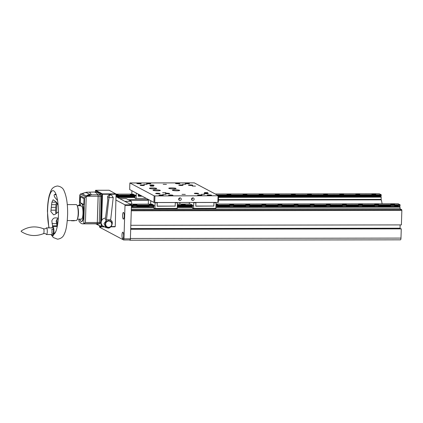 <?xml version="1.0" encoding="UTF-8"?>
<svg xmlns="http://www.w3.org/2000/svg" width="423" height="423" viewBox="0 0 423 423"><rect width="100%" height="100%" fill="white"/><g stroke="black" fill="none" stroke-linecap="round" stroke-linejoin="round"><path stroke-width="0.63" d="M131.331 209.131L399.989 208.745L401.707 209.655L401.85 210.405L401.395 224.909L130.823 225.295L131.278 210.791L401.85 210.405M131.299 210.046L401.707 209.655M400.11 224.909L400.073 228.711M130.718 228.584L400.01 228.198M130.718 228.626L400.089 228.24M130.702 229.097L400.972 228.711L401.268 228.864L400.978 238.096A1.993 0.497 89.9 0 1 400.491 239.83A1.993 0.497 89.9 0 1 400.428 239.815M400.978 238.096L130.406 238.482L130.696 229.255L401.268 228.864M130.384 238.842A1.993 0.497 89.9 0 1 129.919 240.216A1.993 0.497 89.9 0 1 129.856 240.201L129.396 239.957M218.411 200.09L381.356 199.857L382.112 203.791M382.366 205.129L382.44 205.493M129.264 200.222L148.41 200.19M218.427 199.63L381.123 199.397L381.028 199.682L380.494 199.397L381.356 199.857M294.117 204.415L298.046 204.478L294.117 204.415M390.752 204.277L394.68 204.335L390.752 204.277M374.646 204.298L378.574 204.362L374.646 204.298M358.54 204.325L362.469 204.383L358.54 204.325M342.434 204.346L346.363 204.409L342.434 204.346M326.329 204.372L330.257 204.431L326.329 204.372M310.223 204.394L314.152 204.452L310.223 204.394M261.906 204.462L265.834 204.521L261.906 204.462M278.011 204.441L281.94 204.499L278.011 204.441M245.805 204.483L249.729 204.547L245.805 204.483M229.7 204.51L233.623 204.568L229.7 204.51M215.994 204.79L217.517 204.589L216.01 204.298M152.629 204.505L149.171 204.626L153.057 204.732M133.065 204.647L136.989 204.706L133.065 204.647M398.059 206.461L398.133 205.985L394.627 205.99M390.635 205.996L378.522 206.012M374.529 206.022L362.416 206.038M358.424 206.043L346.31 206.059M342.318 206.064L330.204 206.086M326.212 206.091L314.099 206.107M310.107 206.112L297.993 206.128M294.001 206.133L281.887 206.154M277.895 206.16L265.781 206.175M261.789 206.181L249.676 206.197M245.684 206.202L233.57 206.223M229.578 206.228L217.464 206.244M192.206 206.281L177.295 206.302M153.554 206.334L153.047 206.339M149.055 206.345L136.941 206.361M132.949 206.366L131.416 206.366M398.133 205.985L398.233 205.668L394.638 205.673M390.646 205.678L378.532 205.694M374.54 205.7L362.426 205.721M358.434 205.726L346.321 205.731M342.329 205.747L330.215 205.763M326.223 205.768L314.109 205.79M310.117 205.795L298.004 205.811M294.011 205.816L281.898 205.821M277.906 205.837L265.792 205.858M261.8 205.864L249.686 205.879M245.694 205.885L233.581 205.901M229.589 205.911L217.491 205.927M192.359 205.964L177.306 205.985M153.708 206.017L153.052 206.017M149.06 206.022L136.952 206.043M132.954 206.049L131.426 206.049M398.069 206.096L394.622 206.101M390.63 206.107L378.516 206.123M374.524 206.128L362.411 206.144M358.418 206.149L346.305 206.17M342.313 206.175L330.204 206.191M326.207 206.197L314.099 206.197M310.101 206.218L297.993 206.239M294.001 206.244L281.887 206.26M277.895 206.265L265.781 206.281M261.789 206.292L249.676 206.287M245.684 206.313L233.57 206.329M229.578 206.334L217.464 206.355M192.19 206.387L177.29 206.408M153.533 206.445L153.041 206.445M149.049 206.45L136.936 206.466M132.944 206.472L131.41 206.477M399.989 208.745L400.036 207.138L215.91 207.402M177.332 205.081L192.428 205.06L192.407 207.429L177.258 207.455M130.141 204.156L151.91 204.124L153.771 205.113L153.75 207.487L131.379 207.524M215.963 205.737L400.089 205.472L399.724 206.461L400.036 207.138M399.909 206.556L215.931 206.821M192.296 206.852L177.274 206.873M153.639 206.91L131.4 206.942M399.724 206.461L215.931 206.725M192.275 206.757L177.279 206.778M153.618 206.81L131.4 206.847M400.026 205.578L215.957 205.842M192.396 205.874L177.306 205.895M153.745 205.932L131.431 205.964M193.671 205.768L177.311 205.79M155.019 205.821L131.431 205.853M185.248 204.573L181.382 204.579L185.248 204.573M215.984 205.028L400.063 204.764L398.191 203.77L216.016 204.029M192.428 205.06L190.561 204.071L177.364 204.087M131.373 205.144L153.776 205.113M185.147 204.732L182.075 204.737M400.063 204.764L400.089 205.472M398.424 205.472L398.217 204.764M398.255 205.007L394.659 205.012M390.667 205.018L378.553 205.039M374.561 205.044L362.448 205.06M358.455 205.065L346.342 205.081M342.35 205.086L330.236 205.107M326.244 205.113L314.13 205.129M310.138 205.134L298.025 205.15M294.033 205.155L281.919 205.176M277.927 205.181L265.813 205.197M261.821 205.203L249.707 205.218M245.715 205.229L233.602 205.245M229.61 205.25L217.496 205.266M192.47 205.303L177.327 205.324M153.813 205.356L153.073 205.361M149.081 205.367L136.967 205.382M132.975 205.388L131.421 205.388M398.434 205.102L394.654 205.107M390.662 205.118L378.548 205.134M374.556 205.139L362.442 205.155M358.45 205.16L346.337 205.181M342.344 205.187L330.231 205.203M326.239 205.208L314.125 205.224M310.133 205.229L298.019 205.25M294.027 205.255L281.919 205.271M277.922 205.277L265.813 205.292M261.816 205.298L249.707 205.319M245.715 205.324L233.602 205.34M229.61 205.345L217.496 205.361M192.465 205.398L177.322 205.419M153.813 205.456L153.073 205.456M149.081 205.462L136.967 205.478M132.975 205.483L131.437 205.488M275.273 194.411L279.201 194.469L275.273 194.411M371.907 194.273L375.836 194.331L371.907 194.273M355.801 194.294L359.73 194.353L355.801 194.294M339.695 194.321L343.624 194.379L339.695 194.321M323.59 194.342L327.518 194.4L323.59 194.342M307.484 194.363L311.413 194.427L307.484 194.363M291.378 194.39L295.307 194.448L291.378 194.39M243.066 194.458L246.99 194.517L243.066 194.458M259.167 194.432L263.095 194.495L259.167 194.432M226.961 194.48L230.884 194.538L226.961 194.48M133.784 194.501L130.326 194.617L134.213 194.728M116.256 194.897L118.144 194.702L116.272 194.39M379.209 196.552L379.288 195.981L375.783 195.986M371.791 195.992L359.677 196.008M355.685 196.013L343.571 196.034M339.579 196.039L327.465 196.055M323.473 196.061L311.36 196.076M307.368 196.082L295.254 196.103M291.262 196.108L279.148 196.124M275.156 196.129L263.043 196.145M259.05 196.15L246.937 196.172M242.945 196.177L230.831 196.193M226.839 196.198L218.532 196.209M134.71 196.33L134.202 196.33M130.21 196.335L118.096 196.357M379.225 196.087L375.777 196.092M371.785 196.098L359.672 196.119M355.68 196.124L343.566 196.14M339.574 196.145L327.465 196.161M323.468 196.166L311.36 196.187M307.362 196.193L295.254 196.209M291.262 196.214L279.148 196.23M275.156 196.24L263.043 196.256M259.05 196.261L246.937 196.277M242.945 196.283L230.831 196.304M226.839 196.309L218.532 196.32M134.688 196.441L134.197 196.441M130.205 196.446L118.091 196.462M128.396 199.762L148.425 199.73M381.123 199.397L381.192 197.134L218.501 197.367M134.958 195.759L134.905 197.478L117.626 197.509M380.896 195.891L381.065 196.552L218.517 196.785M134.794 196.906L116.531 196.928M381.065 196.552L381.139 196.959L218.506 197.192M134.879 197.314L117.303 197.34M217.131 194.992L381.218 194.754L381.081 195.891L218.538 196.124M134.81 196.246L116.214 196.272M381.181 195.574L218.548 195.807M141.652 195.918L138.332 195.923M134.9 195.928L116.219 195.955M381.26 194.982L217.549 195.215M140.536 195.326L138.347 195.331M136.19 195.331L116.24 195.363M381.245 195.463L218.464 195.696M141.446 195.807L138.337 195.812M136.174 195.817L116.225 195.844M381.218 194.754L379.346 193.766L215.265 193.998M116.246 195.135L134.932 195.109L133.065 194.12L116.23 194.141M138.358 195.103L140.119 195.103M198.583 193.459A2.163 0.275 1.8 0 0 196.224 193.184A2.163 0.275 1.8 0 0 194.331 193.396A2.163 0.275 1.8 0 0 194.395 193.47A2.163 0.275 1.8 0 0 196.753 193.745A2.163 0.275 1.8 0 0 198.651 193.533A2.163 0.275 1.8 0 0 198.583 193.459M179.558 190.302A3.659 0.465 1.8 0 0 175.566 189.832A3.659 0.465 1.8 0 0 172.357 190.197A3.659 0.465 1.8 0 0 172.473 190.313A3.659 0.465 1.8 0 0 176.46 190.784A3.659 0.465 1.8 0 0 179.669 190.424A3.659 0.465 1.8 0 0 179.558 190.302M160.232 190.334A3.659 0.465 1.8 0 0 156.24 189.864A3.659 0.465 1.8 0 0 153.031 190.223A3.659 0.465 1.8 0 0 153.147 190.345A3.659 0.465 1.8 0 0 157.134 190.81A3.659 0.465 1.8 0 0 160.343 190.45A3.659 0.465 1.8 0 0 160.232 190.334M156.626 188.42A3.659 0.465 1.8 0 0 152.634 187.949A3.659 0.465 1.8 0 0 149.425 188.309A3.659 0.465 1.8 0 0 149.541 188.431A3.659 0.465 1.8 0 0 153.528 188.896A3.659 0.465 1.8 0 0 156.737 188.536A3.659 0.465 1.8 0 0 156.626 188.42M175.952 188.388A3.659 0.465 1.8 0 0 171.965 187.918A3.659 0.465 1.8 0 0 168.756 188.283A3.659 0.465 1.8 0 0 168.867 188.399A3.659 0.465 1.8 0 0 172.859 188.87A3.659 0.465 1.8 0 0 176.063 188.51A3.659 0.465 1.8 0 0 175.952 188.388M159.931 193.517A2.163 0.275 1.8 0 0 157.573 193.237A2.163 0.275 1.8 0 0 155.675 193.454A2.163 0.275 1.8 0 0 155.743 193.523A2.163 0.275 1.8 0 0 158.102 193.803A2.163 0.275 1.8 0 0 160 193.586A2.163 0.275 1.8 0 0 159.931 193.517M169.597 193.501A2.163 0.275 1.8 0 0 167.238 193.226A2.163 0.275 1.8 0 0 165.34 193.438A2.163 0.275 1.8 0 0 165.409 193.507A2.163 0.275 1.8 0 0 167.767 193.787A2.163 0.275 1.8 0 0 169.66 193.575A2.163 0.275 1.8 0 0 169.597 193.501M163.209 195.257A2.163 0.275 1.8 0 0 160.851 194.977A2.163 0.275 1.8 0 0 158.953 195.193A2.163 0.275 1.8 0 0 159.022 195.262A2.163 0.275 1.8 0 0 161.38 195.542A2.163 0.275 1.8 0 0 163.273 195.326A2.163 0.275 1.8 0 0 163.209 195.257M172.87 195.241A2.163 0.275 1.8 0 0 170.517 194.966A2.163 0.275 1.8 0 0 168.618 195.177A2.163 0.275 1.8 0 0 168.687 195.252A2.163 0.275 1.8 0 0 171.04 195.526A2.163 0.275 1.8 0 0 172.938 195.315A2.163 0.275 1.8 0 0 172.87 195.241M141.086 183.513A2.163 0.275 1.8 0 0 138.728 183.233A2.163 0.275 1.8 0 0 136.835 183.445A2.163 0.275 1.8 0 0 136.899 183.519A2.163 0.275 1.8 0 0 139.257 183.794A2.163 0.275 1.8 0 0 141.155 183.582A2.163 0.275 1.8 0 0 141.086 183.513M150.752 183.497A2.163 0.275 1.8 0 0 148.394 183.217A2.163 0.275 1.8 0 0 146.495 183.434A2.163 0.275 1.8 0 0 146.564 183.503A2.163 0.275 1.8 0 0 148.922 183.783A2.163 0.275 1.8 0 0 150.815 183.566A2.163 0.275 1.8 0 0 150.752 183.497M144.365 185.253A2.163 0.275 1.8 0 0 142.006 184.973A2.163 0.275 1.8 0 0 140.108 185.184A2.163 0.275 1.8 0 0 140.177 185.258A2.163 0.275 1.8 0 0 142.535 185.533A2.163 0.275 1.8 0 0 144.433 185.322A2.163 0.275 1.8 0 0 144.365 185.253M154.025 185.237A2.163 0.275 1.8 0 0 151.672 184.962A2.163 0.275 1.8 0 0 149.774 185.174A2.163 0.275 1.8 0 0 149.842 185.242A2.163 0.275 1.8 0 0 152.195 185.523A2.163 0.275 1.8 0 0 154.094 185.311A2.163 0.275 1.8 0 0 154.025 185.237M208.248 193.448A2.163 0.275 1.8 0 0 205.89 193.168A2.163 0.275 1.8 0 0 203.992 193.385A2.163 0.275 1.8 0 0 204.06 193.454A2.163 0.275 1.8 0 0 206.419 193.734A2.163 0.275 1.8 0 0 208.317 193.517A2.163 0.275 1.8 0 0 208.248 193.448M201.861 195.204A2.163 0.275 1.8 0 0 199.503 194.924A2.163 0.275 1.8 0 0 197.61 195.135A2.163 0.275 1.8 0 0 197.673 195.209A2.163 0.275 1.8 0 0 200.031 195.484A2.163 0.275 1.8 0 0 201.93 195.273A2.163 0.275 1.8 0 0 201.861 195.204M211.526 195.188A2.163 0.275 1.8 0 0 209.168 194.908A2.163 0.275 1.8 0 0 207.27 195.125A2.163 0.275 1.8 0 0 207.339 195.193A2.163 0.275 1.8 0 0 209.697 195.474A2.163 0.275 1.8 0 0 211.59 195.257A2.163 0.275 1.8 0 0 211.526 195.188M179.738 183.455A2.163 0.275 1.8 0 0 177.38 183.18A2.163 0.275 1.8 0 0 175.487 183.392A2.163 0.275 1.8 0 0 175.55 183.46A2.163 0.275 1.8 0 0 177.909 183.741A2.163 0.275 1.8 0 0 179.807 183.529A2.163 0.275 1.8 0 0 179.738 183.455M189.404 183.445A2.163 0.275 1.8 0 0 187.045 183.164A2.163 0.275 1.8 0 0 185.147 183.376A2.163 0.275 1.8 0 0 185.216 183.45A2.163 0.275 1.8 0 0 187.574 183.725A2.163 0.275 1.8 0 0 189.472 183.513A2.163 0.275 1.8 0 0 189.404 183.445M183.016 185.195A2.163 0.275 1.8 0 0 180.658 184.92A2.163 0.275 1.8 0 0 178.765 185.131A2.163 0.275 1.8 0 0 178.829 185.2A2.163 0.275 1.8 0 0 181.187 185.48A2.163 0.275 1.8 0 0 183.085 185.269A2.163 0.275 1.8 0 0 183.016 185.195M192.682 185.184A2.163 0.275 1.8 0 0 190.324 184.904A2.163 0.275 1.8 0 0 188.425 185.115A2.163 0.275 1.8 0 0 188.494 185.189A2.163 0.275 1.8 0 0 190.852 185.464A2.163 0.275 1.8 0 0 192.745 185.253A2.163 0.275 1.8 0 0 192.682 185.184M192.227 186.057L195.5 186.104L192.227 186.057M163.178 184.354L166.451 184.402L163.178 184.354M182.022 194.358L185.295 194.406L182.022 194.358M143.852 184.38L147.125 184.428L143.852 184.38M182.509 184.322L185.776 184.375L182.509 184.322M150.35 186.115L153.623 186.168L150.35 186.115M162.644 192.639L165.911 192.692L162.644 192.639M162.696 194.384L165.969 194.437L162.696 194.384M201.348 194.331L204.621 194.379L201.348 194.331M204.515 192.581L207.788 192.629L204.515 192.581M178.67 199.185A1.332 1.28 118 0 0 179.331 200.359A1.332 1.28 118 0 0 181.245 199.18A1.332 1.28 118 0 0 180.579 198.012A1.332 1.28 118 0 0 178.67 199.185M178.707 199.556A1.332 1.28 118 0 0 179.564 197.943M191.55 199.17A1.332 1.28 118 0 0 192.216 200.338A1.332 1.28 118 0 0 194.131 199.164A1.332 1.28 118 0 0 193.464 197.99A1.332 1.28 118 0 0 191.55 199.17M191.593 199.54A1.332 1.28 118 0 0 192.449 197.922M194.3 182.868L129.877 182.958L154.125 195.838L154.934 195.923L218.548 195.743L194.3 182.868M218.548 195.743L218.342 202.337L217.861 202.427L218.067 195.833M154.934 195.923L154.728 202.517L217.861 202.427M154.728 202.517L153.919 202.432L154.125 195.838M129.877 182.958L129.665 189.552L153.919 202.432M148.431 199.513L148.288 204.129M148.246 205.462L148.235 205.816M179.833 205.784L179.844 205.419M179.886 204.082L179.934 202.48M136.264 193.057L136.095 198.408L136 198.694L134.921 198.117L134.905 197.478M131.902 190.741L131.796 194.12M142.228 196.224L138.289 196.23L138.353 194.168M138.289 196.23L138.384 194.183M136.095 198.408L146.316 198.392M177.348 202.485L177.406 202.776L175.312 202.781M176.597 208.38L177.137 208.666L177.226 208.38L177.406 202.776M150.747 200.745L150.641 204.124M155.056 202.517L154.94 208.412L154.844 208.698L153.766 208.127L153.75 207.487M175.175 206.096L157.134 206.234L157.24 202.807L155.114 202.807M154.94 208.412L177.226 208.38M157.182 202.511L157.24 202.807M157.134 206.234L157.271 202.511M175.17 206.207L175.318 202.532L157.282 202.559M175.207 206.096L157.171 206.117M216 202.427L216.058 202.723L213.964 202.723M215.254 208.328L215.788 208.613L215.883 208.328L216.058 202.723M189.345 202.469L189.293 204.071M189.25 205.404L189.24 205.774L188.484 205.774M193.713 202.458L193.591 208.359L193.501 208.645L192.417 208.068L192.407 207.429M190.651 205.356L190.424 206.762M213.827 206.038L195.786 206.181L195.891 202.749L193.766 202.754M193.591 208.359L215.883 208.328M195.838 202.458L195.891 202.749M195.786 206.181L195.923 202.458M213.827 206.154L213.975 202.48L195.934 202.506M213.864 206.038L195.823 206.064M131.764 205.853L131.775 205.488M131.817 204.15L131.828 203.949A16.296 4.045 -90.1 0 0 131.32 201.311L126.25 198.62L119.735 198.63M129.755 203.949L131.828 203.949M124.806 201.322L131.32 201.311M100.103 226.162A3.342 0.83 -90.1 0 0 100.901 227.019A3.342 0.83 -90.1 0 0 101.102 226.691M100.129 226.173A3.326 0.825 -90.1 0 0 100.706 227.114A3.326 0.825 -90.1 0 0 100.912 227.008M123.019 232.301A3.342 0.83 -90.1 0 0 121.983 235.098A3.342 0.83 -90.1 0 0 123.024 238.762A3.342 0.83 -90.1 0 0 123.632 235.971A3.342 0.83 -90.1 0 0 123.019 232.301A3.326 0.825 -90.1 0 0 122.818 232.206A3.326 0.825 -90.1 0 0 122.004 235.098A3.326 0.825 -90.1 0 0 122.829 238.858A3.326 0.825 -90.1 0 0 123.035 238.757M123.643 212.531A3.326 0.825 -90.1 0 0 123.442 212.425A3.326 0.825 -90.1 0 0 122.628 215.318A3.326 0.825 -90.1 0 0 123.453 219.077A3.326 0.825 -90.1 0 0 123.653 218.977M116.092 200.127L124.859 204.78L125.002 205.525L123.955 238.821L123.585 239.968L99.659 227.267L99.373 225.771M116.198 196.753L131.299 204.769L124.859 204.78M131.299 204.769L131.442 205.515L125.002 205.525M131.442 205.515L130.395 238.815L123.955 238.821M130.395 238.815L130.025 239.957L123.585 239.968M124.251 216.19A3.342 0.83 -90.1 0 0 123.532 212.441A3.342 0.83 -90.1 0 0 122.607 215.318A3.342 0.83 -90.1 0 0 123.326 219.066A3.342 0.83 -90.1 0 0 124.251 216.19M132.082 205.853L131.791 205.853M132.986 205.144L132.965 205.853L131.934 205.837M137.232 205.848L136.978 205.139M138.136 205.848L137.089 205.832M139.812 205.842L139.521 205.842M140.711 205.842L139.664 205.827M142.387 205.837L142.096 205.842M143.286 205.837L142.244 205.821M144.962 205.837L144.677 205.837M145.866 205.837L144.819 205.821M147.542 205.832L147.252 205.832M148.441 205.832L147.394 205.816M181.039 205.784L180.753 205.784M181.943 205.784L180.896 205.768M183.619 205.779L183.328 205.779M184.518 205.779L183.471 205.763M186.194 205.779L185.903 205.779M187.093 205.774L186.051 205.763M218.019 205.731L217.485 205.715M219.696 205.731L219.405 205.731M220.595 205.726L219.548 205.715M222.271 205.726L221.98 205.726M223.17 205.726L222.128 205.71M224.846 205.721L224.56 205.721M225.75 205.721L224.703 205.705M227.426 205.715L227.135 205.715M228.325 205.715L227.278 205.7M235.156 205.705L234.865 205.705M236.055 205.705L235.008 205.689M237.731 205.705L237.446 205.705M238.63 205.7L237.589 205.689M240.312 205.7L240.021 205.7M241.21 205.7L240.164 205.684M242.887 205.694L242.596 205.694M243.785 205.694L242.744 205.678M245.462 205.694L245.176 205.694M250.617 205.684L250.326 205.684M251.516 205.684L250.474 205.668M253.192 205.678L252.906 205.684M254.091 205.678L253.049 205.663M255.772 205.678L255.481 205.678M256.671 205.673L255.624 205.663M258.347 205.673L258.056 205.673M259.246 205.673L258.204 205.657M260.922 205.668L260.637 205.668M261.832 204.959L261.805 205.668L260.78 205.652M266.078 205.663L265.824 204.954M266.976 205.663L265.935 205.647M268.653 205.657L268.367 205.657M269.557 205.657L268.51 205.641M271.233 205.657L270.942 205.657M272.132 205.652L271.085 205.641M273.808 205.652L273.517 205.652M274.707 205.652L273.665 205.636M276.383 205.647L276.097 205.647M277.287 205.647L276.24 205.631M282.437 205.641L281.903 205.626L281.93 204.933M284.119 205.636L283.828 205.636M285.017 205.636L283.97 205.62M286.694 205.631L286.403 205.631M287.592 205.631L286.551 205.615M289.269 205.631L288.983 205.631M290.167 205.626L289.126 205.615M291.849 205.626L291.558 205.626M292.748 205.626L291.701 205.61M299.579 205.615L299.288 205.615M300.478 205.615L299.431 205.599M302.154 205.61L301.863 205.61M303.053 205.61L302.011 205.594M304.729 205.604L304.444 205.61M305.633 205.604L304.586 205.589M307.31 205.604L307.019 205.604M308.208 205.604L307.161 205.589M309.885 205.599L309.594 205.599M315.04 205.594L314.749 205.594M315.939 205.589L314.892 205.578M317.615 205.589L317.324 205.589M318.514 205.589L317.472 205.573M320.19 205.583L319.904 205.583M321.094 205.583L320.047 205.567M322.77 205.583L322.479 205.583M323.669 205.578L322.622 205.567M325.345 205.578L325.06 205.578M326.249 204.869L326.228 205.578L325.202 205.562M330.5 205.567L330.241 204.864M331.399 205.567L330.358 205.552M333.075 205.567L332.79 205.567M333.974 205.567L332.933 205.552M335.656 205.562L335.365 205.562M336.555 205.562L335.508 205.546M338.231 205.557L337.94 205.557M339.13 205.557L338.088 205.541M340.806 205.557L340.52 205.557M341.71 205.552L340.663 205.541M346.86 205.546L346.326 205.53M348.536 205.546L348.251 205.546M349.44 205.541L348.393 205.53M351.116 205.541L350.826 205.541M352.015 205.541L350.968 205.525M353.691 205.536L353.401 205.536M354.59 205.536L353.549 205.52M356.266 205.53L355.981 205.536M357.171 205.53L356.124 205.515M101.108 204.721A2.66 0.661 -90.1 0 0 101.113 204.721A2.66 0.661 -90.1 0 0 101.763 202.411A2.66 0.661 -90.1 0 0 101.271 199.487M98.041 224.936L95.693 223.815M114.39 226.543L114.929 226.828L110.778 226.834M114.929 226.828L115.262 226.501L116.039 194.236L115.262 226.501M116.002 194.046L109.166 190.25L95.635 190.271L95.344 192.037M95.635 190.271L102.435 193.882L102.107 194.21L95.387 190.646M101.234 221.853L102.107 194.21L102.509 194.252L101.684 220.483M102.435 193.882L102.509 194.252L116.039 194.236L115.965 193.861L102.435 193.882M101.562 224.301L101.494 226.564L104.01 226.559M111.08 226.548L115.024 226.543M104.55 226.844L101.398 226.85L101.092 226.517L101.494 226.564L101.398 226.85L97.977 224.867L101.092 226.517L101.203 222.932M97.977 224.867L98.009 223.815M96 223.815L97.798 224.936M97.507 223.815L97.486 224.602M98.067 198.017A2.03 0.502 -90.1 0 0 98.078 198.435M98.115 197.123A2.03 0.502 -90.1 0 0 98.083 197.52M79.857 219.146A8.978 2.231 -90.1 0 0 81.084 221.462A8.978 2.231 -90.1 0 0 81.375 221.541L81.697 221.541A8.978 2.231 -90.1 0 0 83.913 213.15A8.978 2.231 -90.1 0 0 81.967 203.659L80.079 202.659L80.27 196.727L84.034 198.725L83.849 204.658L81.967 203.659A8.978 2.231 -90.1 0 0 81.671 203.585L81.348 203.585A8.978 2.231 -90.1 0 0 80.063 205.24M81.375 221.541A8.978 2.231 -90.1 0 0 83.59 213.15A8.978 2.231 -90.1 0 0 81.644 203.659A8.978 2.231 -90.1 0 0 81.348 203.585M79.064 219.151L79.001 221.166A45.933 11.405 -90.1 0 0 81.343 223.439A45.933 11.405 -90.1 0 0 82.839 223.836A45.933 11.405 -90.1 0 0 83.754 223.688L84.558 197.969L85.8 196.88L80.428 194.025L79.778 195.072L79.461 205.181M96.047 223.815L97.977 223.815A45.933 11.405 -90.1 0 0 98.966 223.64A1.332 0.328 -90.1 0 0 99.262 222.487L97.327 222.493A1.332 0.328 89.9 0 1 97.031 223.645A45.933 11.405 89.9 0 1 96.047 223.815A45.933 11.405 89.9 0 1 96.032 223.815A45.933 11.405 -90.1 0 0 96.999 223.645A1.332 0.328 -90.1 0 0 97.295 222.493L98.12 196.235A1.332 0.328 -90.1 0 0 97.903 194.807A45.933 11.405 -90.1 0 0 93.996 192.037L86.509 192.222L80.428 194.025M96.999 223.645L83.754 223.688M90.284 194.707L86.514 192.703A4.653 4.473 118 0 0 82.607 193.993L86.377 195.997A4.653 4.473 -62 0 1 90.284 194.707L86.377 195.997M80.46 196.827L80.275 202.659L83.854 204.558M83.854 223.661L85.409 222.509L86.218 196.753L91.405 194.818L89.549 192.042M86.218 196.753L85.8 196.88M79.006 220.885L79.001 221.166M81.57 206.033A6.583 1.634 89.9 0 1 82.987 213.425A6.583 1.634 89.9 0 1 81.158 219.088M97.93 194.807A1.332 0.328 -90.1 0 1 98.147 196.235L97.322 222.482A1.332 0.328 -90.1 0 1 97.02 223.635A46.794 11.622 -90.1 0 0 97.02 223.635L100.251 223.64A45.933 11.405 -90.1 0 1 99.268 223.809L97.977 223.815A45.933 11.405 -90.1 0 0 98.966 223.64A1.332 0.328 -90.1 0 0 99.262 222.487L100.087 196.23A1.332 0.328 -90.1 0 0 99.87 194.807A45.933 11.405 -90.1 0 0 95.958 192.037A45.933 11.405 -90.1 0 1 97.459 192.428A45.933 11.405 -90.1 0 1 99.87 194.807L101.16 194.802A45.933 11.405 -90.1 0 0 98.744 192.428A45.933 11.405 -90.1 0 0 97.248 192.031L94.028 192.037A45.933 11.405 89.9 0 1 97.935 194.807A1.332 0.328 89.9 0 1 98.152 196.235L100.087 196.23A1.332 0.328 -90.1 0 0 99.87 194.807L97.935 194.807A46.794 11.622 -90.1 0 0 96.587 193.237M97.327 222.493L98.152 196.235M77.499 206.53A6.583 1.634 89.9 0 1 78.477 213.43A6.583 1.634 89.9 0 1 77.515 218.606M100.251 223.64A1.332 0.328 -90.1 0 0 100.547 222.487L101.377 196.23A1.332 0.328 -90.1 0 0 101.16 194.802M100.547 222.487L99.262 222.487L100.087 196.23L101.377 196.23M80.37 205.329L80.656 205.636L79.656 205.768L77.996 205.552L78.303 205.261L80.37 205.329L78.303 205.261M79.889 205.261L78.599 205.261L79.889 205.261M46.192 228.082A3.326 0.825 89.9 0 1 46.477 227.881A3.326 0.825 89.9 0 1 47.302 231.386A3.326 0.825 89.9 0 1 46.482 234.527A3.326 0.825 89.9 0 1 46.197 234.326C45.848 233.639 44.949 233.417 43.495 233.649A2.453 0.608 -90.1 0 0 44.034 231.344A2.453 0.608 -90.1 0 0 43.484 228.769C44.944 228.996 45.843 228.769 46.192 228.082M53.472 229.351L51.86 229.351A3.326 0.825 89.9 0 1 52.003 231.381A3.326 0.825 89.9 0 1 51.812 233.337L53.42 233.337L53.472 229.351A3.326 0.825 -90.1 0 0 52.78 227.87L46.477 227.881M21.15 231.222L21.208 231.513L21.15 231.222M46.482 234.527L52.79 234.522A3.326 0.825 -90.1 0 0 53.42 233.337M51.971 227.87A4.653 1.158 89.9 0 1 52.78 226.538A4.653 1.158 89.9 0 1 53.943 231.455A4.653 1.158 89.9 0 1 53.621 234.427A4.653 1.158 89.9 0 1 52.79 235.849A4.653 1.158 89.9 0 1 51.981 234.522M52.505 226.675L52.542 225.808L57.02 225.797L57.147 226.532M57.02 225.797L56.148 221.018L58.226 218.094M55.931 213.784L55.55 211.563L55.783 207.339L51.305 207.344L50.855 211.569L53.621 214.847L55.175 214.329L58.215 212.023M57.089 203.267A21.948 5.451 -90.1 0 0 56.592 211.368A21.948 5.451 -90.1 0 0 56.592 213.292M56.862 219.384A21.948 5.451 -90.1 0 0 57.544 224.925M51.305 207.344L51.553 204.706L56.037 204.695L55.783 207.339M56.037 204.695L56.391 202.194L51.913 202.199L51.553 204.706M49.126 227.875A21.948 5.451 89.9 0 1 47.572 211.384A21.948 5.451 89.9 0 1 54.821 191.931A21.948 5.451 89.9 0 1 58.464 213.821A21.948 5.451 89.9 0 1 54.879 233.269A21.948 5.451 89.9 0 1 53.621 234.427L52.79 235.849M53.621 234.427L55.921 231.45M58.12 204.975L56.338 202.083L53.134 199.746L51.913 202.199M56.021 194.353L54.81 194.649C53.858 194.548 53.906 195.5 54.958 197.509L57.544 200.476M55.646 194.088L54.509 194.575M55.524 194.353L56.227 194.511M71.281 220.542L76.219 220.552A7.979 1.983 -90.1 0 0 78.192 213.012A7.979 1.983 -90.1 0 0 76.198 204.589L67.268 204.6M58.3 218.104L55.265 217.85M55.413 217.856C53.88 217.861 52.679 218.834 51.818 220.785L52.542 225.808M74.21 220.806L71.524 220.785M73.576 220.563L71.963 220.552M73.576 220.462L73.57 220.727M110.625 220.288C114.231 221.277 111.365 228.965 107.743 228.002L105.882 227.553L104.01 223.635L106.437 220.293L105.348 219.711L105.364 219.14L107.828 199.91A2.882 0.714 89.9 0 1 107.648 196.721C108.124 195.331 109.076 194.739 110.493 194.94L111.725 195.326L113.211 197.446A2.882 0.714 -90.1 0 1 113.211 197.615L110.625 220.288M106.998 227.204L106.321 226.844L105.158 222.625L108.505 220.531L110.271 221.033A3.49 3.352 -62 0 1 108.526 227.579A3.49 3.352 -62 0 1 105.369 223.312A3.49 3.352 -62 0 1 110.271 221.033M108.616 227.294A3.157 3.035 118 0 0 111.778 224.158A3.157 3.035 118 0 0 108.817 221.028A3.157 3.035 118 0 0 105.655 224.164A3.157 3.035 118 0 0 108.616 227.294M107.648 196.721L109.023 197.451C109.203 195.902 109.694 195.066 110.493 194.94L110.086 194.918L110.493 194.94M109.023 197.451A2.882 0.714 89.9 0 1 109.023 197.62L106.49 219.738L110.678 219.733M106.49 219.738L106.437 220.293M109.023 197.62L113.211 197.615M111.725 195.326L110.72 194.913M105.882 227.553L103.344 226.205A4.325 4.151 -62 0 1 105.496 218.099M399.978 206.963L215.915 207.228M192.375 207.265L177.263 207.286M153.723 207.318L131.384 207.349M91.405 194.818L97.903 194.807M87.751 196.246L98.12 196.235M97.295 222.493L85.409 222.509M84.558 197.969L79.81 195.442L79.503 205.187M51.157 210.173L55.635 210.168M56.539 223.64L52.061 223.645M57.48 200.105L57.094 200.105M129.919 240.216L400.491 239.83M297.977 206.604L298.009 205.726M298.009 205.615L298.035 204.906M394.611 206.466L394.638 205.589M394.643 205.478L394.664 204.769M378.506 206.493L378.532 205.61M378.537 205.499L378.559 204.79M362.4 206.514L362.432 205.631M362.432 205.525L362.453 204.817M346.294 206.535L346.326 205.657M346.326 205.546L346.347 204.838M330.189 206.561L330.22 205.678M314.083 206.583L314.115 205.7M314.115 205.594L314.136 204.885M265.766 206.651L265.797 205.768M281.871 206.63L281.903 205.747M249.665 206.673L249.692 205.795M249.692 205.684L249.718 204.975M233.559 206.699L233.586 205.816M233.586 205.71L233.612 205.002M217.454 206.72L217.48 205.842M217.48 205.731L217.507 205.023M153.031 206.815L153.057 205.932M153.063 205.827L153.084 205.118M136.925 206.836L136.952 205.953M132.933 206.842L132.959 205.959M149.039 206.821L149.065 205.938M149.07 205.832L149.092 205.123M229.562 206.704L229.594 205.821M229.594 205.715L229.62 205.007M245.668 206.683L245.7 205.8M245.319 205.678L245.7 205.673L245.726 204.981M277.879 206.636L277.911 205.752M277.911 205.647L277.932 204.938M261.774 206.657L261.805 205.779M310.091 206.588L310.122 205.705M310.122 205.599L310.144 204.891M326.196 206.567L326.228 205.684M342.302 206.54L342.329 205.663M342.334 205.552L342.355 204.843M358.408 206.519L358.434 205.636M358.44 205.53L358.461 204.822M374.514 206.498L374.54 205.615M374.545 205.509L374.567 204.801M390.619 206.472L390.646 205.594M390.651 205.483L390.672 204.774M293.985 206.609L294.017 205.731M294.017 205.62L294.038 204.912M279.132 196.695L279.154 196.039M375.767 196.558L375.788 195.902M359.661 196.584L359.682 195.923M343.555 196.605L343.576 195.944M327.45 196.626L327.471 195.971M311.344 196.653L311.365 195.992M295.238 196.674L295.259 196.013M246.921 196.743L246.942 196.082M263.027 196.721L263.048 196.061M230.815 196.769L230.836 196.108M134.181 196.906L134.202 196.246M118.075 196.928L118.096 196.267M130.189 196.912L130.21 196.251M226.823 196.774L226.844 196.113M259.035 196.727L259.056 196.066M242.929 196.748L242.95 196.092M291.246 196.679L291.267 196.018M307.352 196.658L307.373 195.997M323.458 196.632L323.479 195.976M339.563 196.61L339.584 195.949M355.669 196.589L355.69 195.928M371.775 196.563L371.791 195.907M275.14 196.706L275.161 196.045M309.742 205.583L310.122 205.583M82.839 223.836L96.016 223.815M79.022 219.151L78.958 221.049M77.319 205.985L77.985 205.98M80.645 205.98L81.353 205.98M77.34 219.151L81.375 219.146M21.208 230.969C28.214 226.442 35.638 225.713 43.484 228.769M21.208 231.513C28.225 236.018 35.654 236.727 43.495 233.649M52.78 226.538L57.248 226.532M48.862 227.875L47.429 211.32C47.519 205.033 48.164 199.619 49.364 195.077L50.839 191.011C51.865 188.198 54.086 186.527 57.491 185.993C60.928 186.554 63.143 188.203 64.132 190.942C66.554 196.473 67.722 204.119 67.627 213.874C67.278 223.873 66.147 230.63 64.238 234.141C63.201 236.98 60.981 238.662 57.565 239.196L53.324 237.536L51.061 234.522M55.233 194.754L56.164 194.754M67.294 220.563L71.45 220.557M71.524 220.795L71.233 220.626M74.247 220.832L74.543 220.669"/></g></svg>
